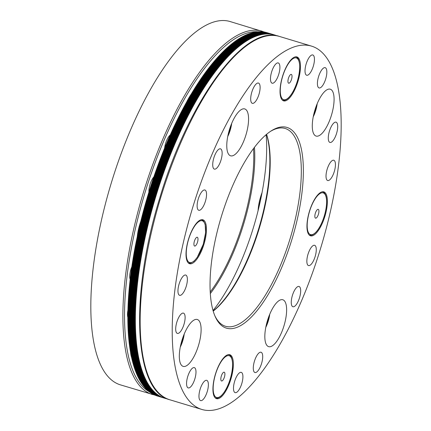 <?xml version="1.0" encoding="UTF-8"?>
<svg xmlns="http://www.w3.org/2000/svg" width="431" height="431" viewBox="0 0 431 431"><rect width="100%" height="100%" fill="white"/><g stroke="black" fill="none" stroke-linecap="round" stroke-linejoin="round"><path stroke-width="0.65" d="M164.518 398.179A189.759 67.128 -73.2 0 1 164.448 398.158L164.039 398.034A189.759 67.128 -73.2 0 1 137.661 357.046A189.759 67.128 -73.2 0 1 145.01 233.419A189.759 67.128 -73.2 0 1 195.631 99.798A189.759 67.128 -73.2 0 1 273.717 34.706L274.127 34.83A189.759 67.128 -73.2 0 1 274.197 34.852M197.797 96.108A34.432 12.181 106.8 0 0 195.496 99.76A34.432 12.181 106.8 0 0 193.255 103.99M146.308 227.8A34.432 12.181 106.8 0 0 144.875 233.376A34.432 12.181 106.8 0 0 143.819 238.828M137.101 354.088A34.432 12.181 106.8 0 0 137.521 357.003A34.432 12.181 106.8 0 0 138.157 359.422M198.341 96.275A34.432 12.181 106.8 0 0 196.04 99.922A189.759 67.128 -73.2 0 1 274.127 34.83M164.448 398.158A189.759 67.128 -73.2 0 1 138.071 357.17A189.759 67.128 -73.2 0 1 145.419 233.543A189.759 67.128 -73.2 0 1 196.04 99.922A34.432 12.181 106.8 0 0 193.799 104.151M163.969 398.012A189.759 67.128 -73.2 0 1 163.899 397.991L163.489 397.867A189.759 67.128 -73.2 0 1 137.112 356.879A189.759 67.128 -73.2 0 1 144.46 233.252A189.759 67.128 -73.2 0 1 195.081 99.636A189.759 67.128 -73.2 0 1 273.168 34.539L273.583 34.663A189.759 67.128 -73.2 0 1 273.647 34.685M197.247 95.941A34.432 12.181 106.8 0 0 194.947 99.593A34.432 12.181 106.8 0 0 192.705 103.823M145.759 227.633A34.432 12.181 106.8 0 0 144.326 233.209A34.432 12.181 106.8 0 0 143.275 238.661M136.557 353.921A34.432 12.181 106.8 0 0 136.972 356.841A34.432 12.181 106.8 0 0 137.608 359.26M163.899 397.991A189.759 67.128 -73.2 0 1 137.521 357.003A189.759 67.128 -73.2 0 1 144.875 233.376A189.759 67.128 -73.2 0 1 195.496 99.76A189.759 67.128 -73.2 0 1 273.583 34.663M163.419 397.845A189.759 67.128 -73.2 0 1 163.354 397.824L162.94 397.7A189.759 67.128 -73.2 0 1 136.562 356.717A189.759 67.128 -73.2 0 1 143.911 233.085A189.759 67.128 -73.2 0 1 194.537 99.469A189.759 67.128 -73.2 0 1 272.624 34.372L273.033 34.496A189.759 67.128 -73.2 0 1 273.103 34.518M196.698 95.779A34.432 12.181 106.8 0 0 194.397 99.426A34.432 12.181 106.8 0 0 192.156 103.655M145.215 227.471A34.432 12.181 106.8 0 0 143.776 233.042A34.432 12.181 106.8 0 0 142.726 238.499M136.007 353.759A34.432 12.181 106.8 0 0 136.428 356.674A34.432 12.181 106.8 0 0 137.058 359.093M163.354 397.824A189.759 67.128 -73.2 0 1 136.972 356.841A189.759 67.128 -73.2 0 1 144.326 233.209A189.759 67.128 -73.2 0 1 194.947 99.593A189.759 67.128 -73.2 0 1 273.033 34.496M162.875 397.684A189.759 67.128 -73.2 0 1 162.805 397.662L162.395 397.538A189.759 67.128 -73.2 0 1 136.013 356.55A189.759 67.128 -73.2 0 1 143.367 232.918A189.759 67.128 -73.2 0 1 193.988 99.302A189.759 67.128 -73.2 0 1 272.074 34.211L272.484 34.335A189.759 67.128 -73.2 0 1 272.554 34.351M196.153 95.612A34.432 12.181 106.8 0 0 193.848 99.265A34.432 12.181 106.8 0 0 191.606 103.494M144.665 227.304A34.432 12.181 106.8 0 0 143.227 232.88A34.432 12.181 106.8 0 0 142.176 238.332M135.458 353.592A34.432 12.181 106.8 0 0 135.878 356.507A34.432 12.181 106.8 0 0 136.514 358.926M162.805 397.662A189.759 67.128 -73.2 0 1 136.428 356.674A189.759 67.128 -73.2 0 1 143.776 233.042A189.759 67.128 -73.2 0 1 194.397 99.426A189.759 67.128 -73.2 0 1 272.484 34.335M162.325 397.517A189.759 67.128 -73.2 0 1 162.255 397.495L161.846 397.371A189.759 67.128 -73.2 0 1 135.469 356.383A189.759 67.128 -73.2 0 1 142.817 232.756A189.759 67.128 -73.2 0 1 193.438 99.141A189.759 67.128 -73.2 0 1 271.525 34.044L271.939 34.168A189.759 67.128 -73.2 0 1 272.004 34.189M195.604 95.445A34.432 12.181 106.8 0 0 193.303 99.098A34.432 12.181 106.8 0 0 191.062 103.327M144.116 227.137A34.432 12.181 106.8 0 0 142.683 232.713A34.432 12.181 106.8 0 0 141.627 238.165M134.908 353.425A34.432 12.181 106.8 0 0 135.329 356.34A34.432 12.181 106.8 0 0 135.964 358.759M162.255 397.495A189.759 67.128 -73.2 0 1 135.878 356.507A189.759 67.128 -73.2 0 1 143.227 232.88A189.759 67.128 -73.2 0 1 193.848 99.265A189.759 67.128 -73.2 0 1 271.939 34.168M161.776 397.35A189.759 67.128 -73.2 0 1 161.711 397.328L161.296 397.204A189.759 67.128 -73.2 0 1 134.919 356.216A189.759 67.128 -73.2 0 1 142.268 232.589A189.759 67.128 -73.2 0 1 192.889 98.974A189.759 67.128 -73.2 0 1 270.975 33.877L271.39 34.001A189.759 67.128 -73.2 0 1 271.455 34.022M195.054 95.283A34.432 12.181 106.8 0 0 192.754 98.931A34.432 12.181 106.8 0 0 190.513 103.16M143.566 226.975A34.432 12.181 106.8 0 0 142.133 232.546A34.432 12.181 106.8 0 0 141.082 238.004M134.364 353.264A34.432 12.181 106.8 0 0 134.779 356.178A34.432 12.181 106.8 0 0 135.415 358.597M161.711 397.328A189.759 67.128 -73.2 0 1 135.329 356.34A189.759 67.128 -73.2 0 1 142.683 232.713A189.759 67.128 -73.2 0 1 193.303 99.098A189.759 67.128 -73.2 0 1 271.39 34.001M161.226 397.183A189.759 67.128 -73.2 0 1 161.162 397.166L160.747 397.043A189.759 67.128 -73.2 0 1 134.37 356.054A189.759 67.128 -73.2 0 1 141.724 232.422A189.759 67.128 -73.2 0 1 192.345 98.807A189.759 67.128 -73.2 0 1 270.431 33.71L270.84 33.833A189.759 67.128 -73.2 0 1 270.91 33.855M194.505 95.116A34.432 12.181 106.8 0 0 192.204 98.764A34.432 12.181 106.8 0 0 189.963 102.993M143.022 226.808A34.432 12.181 106.8 0 0 141.583 232.384A34.432 12.181 106.8 0 0 140.533 237.837M133.815 353.097A34.432 12.181 106.8 0 0 134.235 356.011A34.432 12.181 106.8 0 0 134.865 358.43M161.162 397.166A189.759 67.128 -73.2 0 1 134.779 356.178A189.759 67.128 -73.2 0 1 142.133 232.546A189.759 67.128 -73.2 0 1 192.754 98.931A189.759 67.128 -73.2 0 1 270.84 33.833M160.682 397.021A189.759 67.128 -73.2 0 1 160.612 396.999L160.203 396.876A189.759 67.128 -73.2 0 1 133.82 355.887A189.759 67.128 -73.2 0 1 141.174 232.261A189.759 67.128 -73.2 0 1 191.795 98.64A189.759 67.128 -73.2 0 1 269.881 33.548L270.291 33.672A189.759 67.128 -73.2 0 1 270.361 33.693M193.961 94.949A34.432 12.181 106.8 0 0 191.66 98.602A34.432 12.181 106.8 0 0 189.414 102.831M142.472 226.641A34.432 12.181 106.8 0 0 141.034 232.217A34.432 12.181 106.8 0 0 139.983 237.67M133.265 352.93A34.432 12.181 106.8 0 0 133.685 355.844A34.432 12.181 106.8 0 0 134.321 358.263M160.612 396.999A189.759 67.128 -73.2 0 1 134.235 356.011A189.759 67.128 -73.2 0 1 141.583 232.384A189.759 67.128 -73.2 0 1 192.204 98.764A189.759 67.128 -73.2 0 1 270.291 33.672M160.133 396.854A189.759 67.128 -73.2 0 1 160.063 396.832L159.653 396.709A189.759 67.128 -73.2 0 1 133.276 355.72A189.759 67.128 -73.2 0 1 140.625 232.093A189.759 67.128 -73.2 0 1 191.245 98.478A189.759 67.128 -73.2 0 1 269.332 33.381L269.747 33.505A189.759 67.128 -73.2 0 1 269.811 33.526M193.411 94.782A34.432 12.181 106.8 0 0 191.111 98.435A34.432 12.181 106.8 0 0 188.87 102.664M141.923 226.48A34.432 12.181 106.8 0 0 140.49 232.05A34.432 12.181 106.8 0 0 139.434 237.503M132.716 352.763A34.432 12.181 106.8 0 0 133.136 355.683A34.432 12.181 106.8 0 0 133.772 358.102M160.063 396.832A189.759 67.128 -73.2 0 1 133.685 355.844A189.759 67.128 -73.2 0 1 141.034 232.217A189.759 67.128 -73.2 0 1 191.66 98.602A189.759 67.128 -73.2 0 1 269.747 33.505M159.583 396.687A189.759 67.128 -73.2 0 1 159.518 396.665L159.104 396.542A189.759 67.128 -73.2 0 1 132.726 355.559A189.759 67.128 -73.2 0 1 140.075 231.926A189.759 67.128 -73.2 0 1 190.696 98.311A189.759 67.128 -73.2 0 1 268.788 33.214L269.197 33.338A189.759 67.128 -73.2 0 1 269.267 33.359M192.862 94.621A34.432 12.181 106.8 0 0 190.561 98.268A34.432 12.181 106.8 0 0 188.32 102.497M141.373 226.313A34.432 12.181 106.8 0 0 139.94 231.883A34.432 12.181 106.8 0 0 138.89 237.341M132.172 352.601A34.432 12.181 106.8 0 0 132.586 355.516A34.432 12.181 106.8 0 0 133.222 357.935M159.518 396.665A189.759 67.128 -73.2 0 1 133.136 355.683A189.759 67.128 -73.2 0 1 140.49 232.05A189.759 67.128 -73.2 0 1 191.111 98.435A189.759 67.128 -73.2 0 1 269.197 33.338M159.039 396.525A189.759 67.128 -73.2 0 1 158.969 396.504L158.554 396.38A189.759 67.128 -73.2 0 1 132.177 355.392A189.759 67.128 -73.2 0 1 139.531 231.759A189.759 67.128 -73.2 0 1 190.152 98.144A189.759 67.128 -73.2 0 1 268.238 33.052L268.648 33.176A189.759 67.128 -73.2 0 1 268.718 33.192M192.312 94.454A34.432 12.181 106.8 0 0 190.012 98.106A34.432 12.181 106.8 0 0 187.771 102.336M140.829 226.146A34.432 12.181 106.8 0 0 139.391 231.722A34.432 12.181 106.8 0 0 138.34 237.174M131.622 352.434A34.432 12.181 106.8 0 0 132.042 355.349A34.432 12.181 106.8 0 0 132.673 357.768M158.969 396.504A189.759 67.128 -73.2 0 1 132.586 355.516A189.759 67.128 -73.2 0 1 139.94 231.883A189.759 67.128 -73.2 0 1 190.561 98.268A189.759 67.128 -73.2 0 1 268.648 33.176M158.489 396.358A189.759 67.128 -73.2 0 1 158.419 396.337L158.01 396.213A189.759 67.128 -73.2 0 1 131.627 355.225A189.759 67.128 -73.2 0 1 138.981 231.598A189.759 67.128 -73.2 0 1 189.602 97.982A189.759 67.128 -73.2 0 1 267.689 32.885L268.098 33.009A189.759 67.128 -73.2 0 1 268.168 33.031M191.768 94.287A34.432 12.181 106.8 0 0 189.468 97.939A34.432 12.181 106.8 0 0 187.221 102.169M140.28 225.979A34.432 12.181 106.8 0 0 138.841 231.555A34.432 12.181 106.8 0 0 137.791 237.007M131.072 352.267A34.432 12.181 106.8 0 0 131.493 355.182A34.432 12.181 106.8 0 0 132.128 357.601M158.419 396.337A189.759 67.128 -73.2 0 1 132.042 355.349A189.759 67.128 -73.2 0 1 139.391 231.722A189.759 67.128 -73.2 0 1 190.012 98.106A189.759 67.128 -73.2 0 1 268.098 33.009M254.468 147.31A104.065 36.813 -73.2 0 1 210.312 293.586M164.594 148.205A10.586 3.744 -73.2 0 1 170.277 134.903M148.91 192.129A10.586 3.744 -73.2 0 1 153.867 176.85M130.167 279.401A10.586 3.744 -73.2 0 1 131.821 266.811M127.818 317.259A10.586 3.744 -73.2 0 1 127.915 310.288M137.306 236.457A24.486 8.663 -73.2 0 1 140.824 221.286M258.077 210.694A24.486 8.663 -73.2 0 1 262.059 192.555M253.514 148.576A103.3 36.538 -73.2 0 1 210.215 292.002M155.063 395.179L120.464 384.878A189.759 67.128 -73.2 0 1 92.746 272.036A189.759 67.128 -73.2 0 1 152.057 86.647A189.759 67.128 -73.2 0 1 230.143 21.55L264.661 32.115M261.951 193.126A21.426 7.58 106.8 0 0 259.931 199.634A21.426 7.58 106.8 0 0 258.465 209.11M258.298 209.795A21.119 7.472 -73.2 0 1 258.67 205.226M137.494 235.369A21.119 7.472 -73.2 0 1 137.737 233.133M140.608 222.164A21.426 7.58 106.8 0 0 137.877 233.333M130.528 352.105A34.432 12.181 106.8 0 0 131.579 357.439M139.73 225.817A34.432 12.181 106.8 0 0 137.241 236.845M191.219 94.125A34.432 12.181 106.8 0 0 186.677 102.002M213.043 310.535A122.426 43.305 106.8 0 0 259.823 203.346A122.426 43.305 106.8 0 0 266.121 134.704M157.94 396.191A189.759 67.128 -73.2 0 1 157.87 396.17A189.759 67.128 -73.2 0 1 131.493 355.182A189.759 67.128 -73.2 0 1 138.841 231.555A189.759 67.128 -73.2 0 1 189.468 97.939A189.759 67.128 -73.2 0 1 267.554 32.842A189.759 67.128 -73.2 0 1 267.619 32.864M157.87 396.17L157.46 396.046A189.759 67.128 -73.2 0 1 131.083 355.058A189.759 67.128 -73.2 0 1 138.432 231.431A189.759 67.128 -73.2 0 1 189.053 97.815A189.759 67.128 -73.2 0 1 267.139 32.718L267.554 32.842M146.858 227.967A34.432 12.181 106.8 0 0 145.419 233.543A34.432 12.181 106.8 0 0 144.369 238.995M137.651 354.255A34.432 12.181 106.8 0 0 138.071 357.17A34.432 12.181 106.8 0 0 138.707 359.589M167.406 398.912A189.759 67.128 -73.2 0 1 164.998 398.325L164.588 398.201A189.759 67.128 -73.2 0 1 138.206 357.213A189.759 67.128 -73.2 0 1 145.559 233.58A189.759 67.128 -73.2 0 1 196.18 99.965A189.759 67.128 -73.2 0 1 274.267 34.868L274.676 34.992A189.759 67.128 -73.2 0 1 277.014 35.832M164.998 398.325A189.759 67.128 -73.2 0 1 155.575 197.258A189.759 67.128 -73.2 0 1 274.676 34.992M290.704 74.515A4.59 1.622 106.8 0 0 287.962 81.858A4.59 1.622 106.8 0 0 291.27 80.058A4.59 1.622 106.8 0 0 290.704 74.515M194.171 242.071A4.59 1.622 106.8 0 0 195.992 245.261A4.59 1.622 106.8 0 0 197.71 237.637A4.59 1.622 106.8 0 0 194.171 242.071M221.34 376.042A4.59 1.622 106.8 0 0 222.455 380.67A4.59 1.622 106.8 0 0 224.81 373.079A4.59 1.622 106.8 0 0 221.34 376.042M315.083 214.245A4.59 1.622 106.8 0 0 316.963 217.305A4.59 1.622 106.8 0 0 318.622 209.698A4.59 1.622 106.8 0 0 315.083 214.245M285.295 100.897A22.956 8.119 -73.2 0 1 283.62 100.87A22.956 8.119 -73.2 0 1 282.477 76.546A22.956 8.119 -73.2 0 1 296.889 56.919A22.956 8.119 -73.2 0 1 298.651 79.035A22.956 8.119 -73.2 0 1 285.295 100.897M191.272 263.745A22.956 8.119 106.8 0 0 205.172 239.679A22.956 8.119 106.8 0 0 202.866 219.767A22.956 8.119 106.8 0 0 188.46 239.394A22.956 8.119 106.8 0 0 189.602 263.718A22.956 8.119 106.8 0 0 191.272 263.745M218.183 398.686A22.956 8.119 106.8 0 0 231.539 376.823A22.956 8.119 106.8 0 0 229.777 354.702A22.956 8.119 106.8 0 0 228.101 354.675A22.956 8.119 106.8 0 0 214.746 376.538A22.956 8.119 106.8 0 0 216.513 398.653A22.956 8.119 106.8 0 0 218.183 398.686M312.206 235.838A22.956 8.119 106.8 0 0 325.561 213.975A22.956 8.119 106.8 0 0 323.8 191.854A22.956 8.119 106.8 0 0 308.23 215.893A22.956 8.119 106.8 0 0 310.53 235.805A22.956 8.119 106.8 0 0 312.206 235.838M214.853 315.761A103.3 36.538 106.8 0 0 225.478 326.262A103.3 36.538 106.8 0 0 233.015 326.391A103.3 36.538 106.8 0 0 293.112 228.015A103.3 36.538 106.8 0 0 285.182 128.481A103.3 36.538 106.8 0 0 270.523 131.353M234.055 328.271A104.83 37.082 106.8 0 0 299.448 208.976A104.83 37.082 106.8 0 0 271.32 130.83A104.83 37.082 106.8 0 0 221.2 217.068A104.83 37.082 106.8 0 0 215.231 316.634A104.83 37.082 106.8 0 0 234.055 328.271M307.034 263.282A10.586 3.744 -73.2 0 1 309.011 251.472A10.586 3.744 -73.2 0 1 314.619 245.304A10.586 3.744 -73.2 0 1 315.147 256.52A10.586 3.744 -73.2 0 1 308.504 265.571A10.586 3.744 -73.2 0 1 307.034 263.282M291.437 304.448A10.586 3.744 -73.2 0 1 293.419 292.638A10.586 3.744 -73.2 0 1 299.028 286.464A10.586 3.744 -73.2 0 1 299.55 297.681A10.586 3.744 -73.2 0 1 292.908 306.732A10.586 3.744 -73.2 0 1 291.437 304.448M253.875 363.322A10.586 3.744 -73.2 0 1 261.051 352.24A10.586 3.744 -73.2 0 1 261.579 363.457A10.586 3.744 -73.2 0 1 254.936 372.508A10.586 3.744 -73.2 0 1 253.875 363.322M234.081 383.45A10.586 3.744 -73.2 0 1 241.263 372.362A10.586 3.744 -73.2 0 1 241.786 383.579A10.586 3.744 -73.2 0 1 235.143 392.636A10.586 3.744 -73.2 0 1 234.081 383.45M202.371 383.967A10.586 3.744 -73.2 0 1 206.724 380.336A10.586 3.744 -73.2 0 1 207.252 391.553A10.586 3.744 -73.2 0 1 200.609 400.604A10.586 3.744 -73.2 0 1 199.063 394.311A10.586 3.744 -73.2 0 1 202.371 383.967M189.974 371.269A10.586 3.744 -73.2 0 1 194.333 367.638A10.586 3.744 -73.2 0 1 194.86 378.854A10.586 3.744 -73.2 0 1 188.212 387.905A10.586 3.744 -73.2 0 1 186.666 381.607A10.586 3.744 -73.2 0 1 189.974 371.269M182.69 313.121A10.586 3.744 -73.2 0 1 183.466 313.132A10.586 3.744 -73.2 0 1 183.989 324.349A10.586 3.744 -73.2 0 1 177.346 333.405A10.586 3.744 -73.2 0 1 176.532 323.202A10.586 3.744 -73.2 0 1 182.69 313.121M184.958 275.032A10.586 3.744 -73.2 0 1 185.729 275.048A10.586 3.744 -73.2 0 1 186.257 286.265A10.586 3.744 -73.2 0 1 179.608 295.316A10.586 3.744 -73.2 0 1 178.795 285.117A10.586 3.744 -73.2 0 1 184.958 275.032M206.368 192.285A10.586 3.744 -73.2 0 1 204.386 204.095A10.586 3.744 -73.2 0 1 198.777 210.269A10.586 3.744 -73.2 0 1 198.249 199.052A10.586 3.744 -73.2 0 1 204.892 190.001A10.586 3.744 -73.2 0 1 206.368 192.285M221.96 151.125A10.586 3.744 -73.2 0 1 219.982 162.934A10.586 3.744 -73.2 0 1 214.369 169.108A10.586 3.744 -73.2 0 1 213.846 157.891A10.586 3.744 -73.2 0 1 220.489 148.84A10.586 3.744 -73.2 0 1 221.96 151.125M259.527 92.25A10.586 3.744 -73.2 0 1 252.345 103.332A10.586 3.744 -73.2 0 1 251.817 92.115A10.586 3.744 -73.2 0 1 258.465 83.064A10.586 3.744 -73.2 0 1 259.527 92.25M279.315 72.122A10.586 3.744 -73.2 0 1 272.133 83.205A10.586 3.744 -73.2 0 1 271.611 71.988A10.586 3.744 -73.2 0 1 278.254 62.937A10.586 3.744 -73.2 0 1 279.315 72.122M311.026 71.605A10.586 3.744 -73.2 0 1 306.673 75.236A10.586 3.744 -73.2 0 1 306.145 64.02A10.586 3.744 -73.2 0 1 312.793 54.969A10.586 3.744 -73.2 0 1 314.339 61.261A10.586 3.744 -73.2 0 1 311.026 71.605M323.422 84.304A10.586 3.744 -73.2 0 1 319.064 87.935A10.586 3.744 -73.2 0 1 318.541 76.718A10.586 3.744 -73.2 0 1 325.184 67.667A10.586 3.744 -73.2 0 1 326.73 73.965A10.586 3.744 -73.2 0 1 323.422 84.304M328.444 180.535A10.586 3.744 -73.2 0 1 327.668 180.524A10.586 3.744 -73.2 0 1 327.145 169.308A10.586 3.744 -73.2 0 1 333.788 160.257A10.586 3.744 -73.2 0 1 334.601 170.455A10.586 3.744 -73.2 0 1 328.444 180.535M330.706 142.451A10.586 3.744 -73.2 0 1 329.936 142.435A10.586 3.744 -73.2 0 1 329.408 131.218A10.586 3.744 -73.2 0 1 336.051 122.167A10.586 3.744 -73.2 0 1 336.864 132.371A10.586 3.744 -73.2 0 1 330.706 142.451M317.889 136.104A24.486 8.663 106.8 0 0 332.139 112.787A24.486 8.663 106.8 0 0 330.259 89.195A24.486 8.663 106.8 0 0 314.889 110.131A24.486 8.663 106.8 0 0 316.106 136.077A24.486 8.663 106.8 0 0 317.889 136.104M270.436 346.675A24.486 8.663 106.8 0 0 284.681 323.358A24.486 8.663 106.8 0 0 282.801 299.76A24.486 8.663 106.8 0 0 267.435 320.702A24.486 8.663 106.8 0 0 268.653 346.643A24.486 8.663 106.8 0 0 270.436 346.675M184.926 366.409A24.486 8.663 106.8 0 0 199.17 343.087A24.486 8.663 106.8 0 0 197.296 319.495A24.486 8.663 106.8 0 0 181.925 340.436A24.486 8.663 106.8 0 0 183.143 366.377A24.486 8.663 106.8 0 0 184.926 366.409M232.379 155.839A24.486 8.663 106.8 0 0 246.629 132.522A24.486 8.663 106.8 0 0 244.749 108.93A24.486 8.663 106.8 0 0 229.378 129.866A24.486 8.663 106.8 0 0 230.596 155.812A24.486 8.663 106.8 0 0 232.379 155.839M330.566 210.737A189.759 67.128 106.8 0 0 311.538 46.122A189.759 67.128 106.8 0 0 192.436 208.388A189.759 67.128 106.8 0 0 201.859 409.45A189.759 67.128 106.8 0 0 330.566 210.737M213.21 311.117A103.3 36.538 106.8 0 0 259.203 228.543A103.3 36.538 106.8 0 0 266.584 134.31M213.178 311.015A104.065 36.813 106.8 0 0 258.778 228.414A104.065 36.813 106.8 0 0 266.503 134.38M317.194 103.688A15.688 5.549 -73.2 0 1 315.153 112.216A15.688 5.549 -73.2 0 1 313.245 116.774M316.424 105.617A10.328 3.653 -73.2 0 1 313.671 114.743M231.684 123.422A15.688 5.549 -73.2 0 1 231.194 126.358A15.688 5.549 -73.2 0 1 227.735 136.508M230.914 125.351A10.328 3.653 -73.2 0 1 228.161 134.477M184.231 333.993A15.688 5.549 -73.2 0 1 180.282 347.074M183.461 335.916A10.328 3.653 -73.2 0 1 180.708 345.042M269.741 314.258A15.688 5.549 -73.2 0 1 265.792 327.339M268.971 316.182A10.328 3.653 -73.2 0 1 266.218 325.308M149.142 391.65A188.536 66.692 -73.2 0 1 127.77 352.994A188.536 66.692 -73.2 0 1 160.327 149.288A188.536 66.692 -73.2 0 1 257.781 31.775M152.526 394.559A189.759 67.128 -73.2 0 1 126.148 353.571A189.759 67.128 -73.2 0 1 184.123 96.323A189.759 67.128 -73.2 0 1 262.21 31.231M280.904 83.743A21.809 7.715 -73.2 0 1 297.498 58.67A21.809 7.715 -73.2 0 1 291.534 94.012A21.809 7.715 -73.2 0 1 280.904 83.743M191.245 262.56A21.809 7.715 -73.2 0 1 190.96 232.902A21.809 7.715 -73.2 0 1 205.668 229.507A21.809 7.715 -73.2 0 1 191.245 262.56M216.421 397.425A21.809 7.715 -73.2 0 1 219.81 363.893A21.809 7.715 -73.2 0 1 232.379 368.473A21.809 7.715 -73.2 0 1 216.421 397.425M312.34 234.609A21.809 7.715 -73.2 0 1 311.732 205.366A21.809 7.715 -73.2 0 1 326.59 201.272A21.809 7.715 -73.2 0 1 312.34 234.609M295.24 56.881A22.574 7.984 -73.2 0 1 295.817 56.994C299.62 56.946 301.517 68.809 297.422 81.012C294.928 88.996 291.798 94.782 288.027 98.376C285.748 100.181 283.991 100.789 282.768 100.213A22.574 7.984 -73.2 0 1 282.23 99.987M201.218 219.729A22.574 7.984 -73.2 0 1 201.794 219.842L203.588 221.033L205.172 224.325L205.609 232.74L203.292 244.232L197.177 257.512L193.998 261.229L190.734 263.099L188.751 263.061A22.574 7.984 -73.2 0 1 188.207 262.835M228.128 354.67A22.574 7.984 -73.2 0 1 228.705 354.783C232.514 354.735 234.405 366.598 230.316 378.801C227.821 386.779 224.691 392.571 220.92 396.164C218.636 397.964 216.885 398.578 215.662 398.002A22.574 7.984 -73.2 0 1 215.511 397.948A22.574 7.984 -73.2 0 1 215.117 397.77M322.151 191.822A22.574 7.984 -73.2 0 1 322.727 191.935C324.08 192.156 325.195 193.616 326.073 196.31C327.264 201.487 326.639 208.178 324.204 216.384C320.707 226.954 316.596 233.203 311.861 235.143L309.679 235.154A22.574 7.984 -73.2 0 1 309.14 234.922M311.538 46.122L279.471 36.441A189.759 67.128 106.8 0 0 160.37 198.707A189.759 67.128 106.8 0 0 169.792 399.769L201.859 409.45M295.817 56.994L295.364 56.854M282.768 100.213L282.316 100.073M201.794 219.842L201.342 219.702M188.751 263.061L188.299 262.921M228.705 354.783L228.252 354.643M215.662 398.002L215.209 397.861M322.727 191.935L322.275 191.795M309.679 235.154L309.226 235.014M279.471 36.441C244.447 23.689 188.293 101.285 159.723 198.12C129.72 294.804 133.465 391.009 169.792 399.769"/></g></svg>
